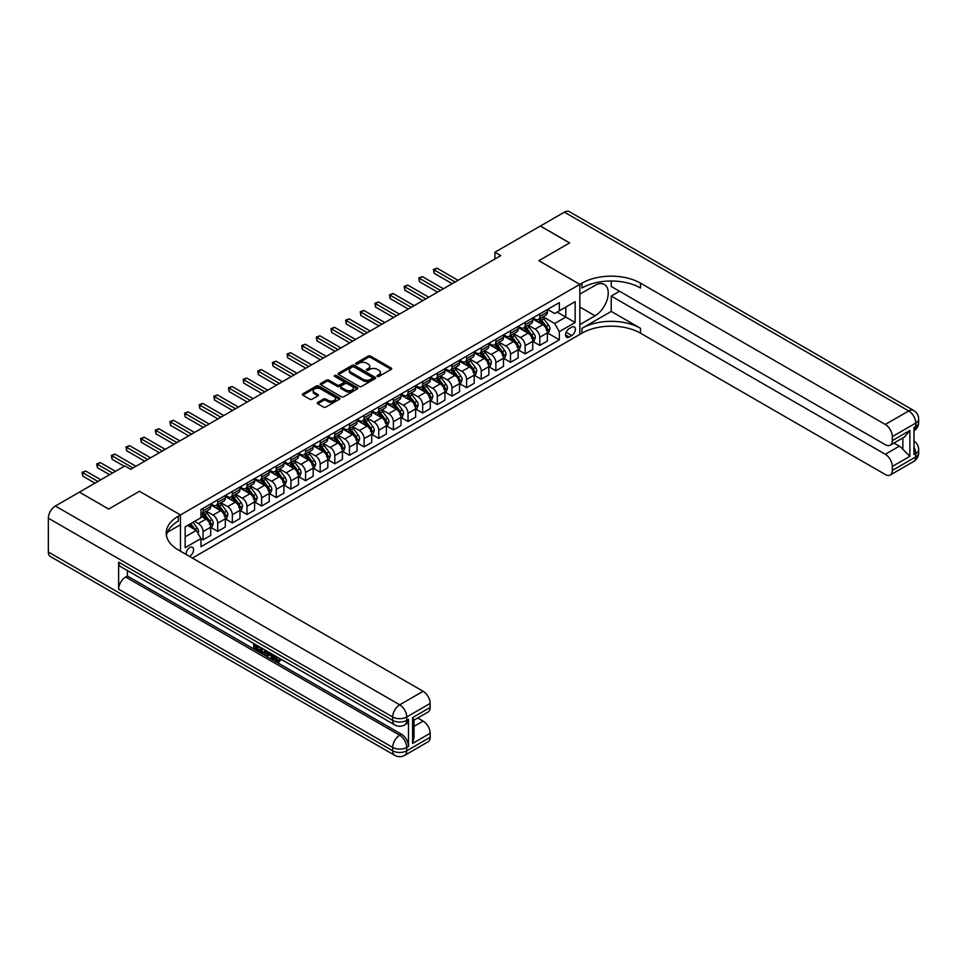 <?xml version="1.0" encoding="UTF-8"?>
<svg xmlns="http://www.w3.org/2000/svg" width="967" height="967" viewBox="0 0 967 967"><rect width="100%" height="100%" fill="white"/><g stroke="black" fill="none" stroke-linecap="round" stroke-linejoin="round"><path stroke-width="1.45" d="M377.372 376.417A1.136 0.653 0 0 0 378.979 376.417L391.2 369.358A1.632 0.943 0 0 0 391.671 368.693A1.632 0.943 0 0 0 391.2 368.028L370.506 356.086A1.632 0.943 0 0 0 368.209 356.086L355.989 363.133A1.136 0.653 0 0 0 357.597 364.063L359.18 363.157A5.198 2.998 0 0 1 366.541 363.157L368.258 364.148A5.198 2.998 0 0 1 369.781 366.275A5.198 2.998 0 0 1 368.258 368.403L366.686 369.309A1.136 0.653 0 0 0 368.294 370.24L369.865 369.321A5.198 2.998 0 0 1 377.227 369.321L378.955 370.325A5.198 2.998 0 0 1 380.478 372.44A5.198 2.998 0 0 1 378.955 374.567L377.372 375.486A1.136 0.653 0 0 0 377.372 376.417L377.372 375.486M189.459 556.388A5.294 3.058 120 0 0 189.834 556.194A5.294 3.058 120 0 0 193.291 551.516A5.294 3.058 120 0 0 192.481 547.274A5.294 3.058 120 0 0 189.834 547.54A5.294 3.058 120 0 0 186.099 554.442M317.732 402.417A1.632 0.943 0 0 0 317.261 403.082A1.632 0.943 0 0 0 317.732 403.735L323.546 407.095A1.632 0.943 0 0 0 325.843 407.095L339.405 399.262A1.632 0.943 0 0 0 339.888 398.597A1.632 0.943 0 0 0 339.405 397.933L318.711 385.99A1.632 0.943 0 0 0 316.414 385.99L302.852 393.823A1.632 0.943 0 0 0 302.369 394.476A1.632 0.943 0 0 0 302.852 395.14L309.863 399.19A1.632 0.943 0 0 0 312.16 399.19L317.962 395.841A1.632 0.943 0 0 0 318.445 395.177A1.632 0.943 0 0 0 317.962 394.512L314.493 392.505A4.351 2.514 0 0 1 313.211 390.728A4.351 2.514 0 0 1 315.895 388.408A4.351 2.514 0 0 1 320.645 388.952L334.268 396.821A4.351 2.514 0 0 1 335.537 398.597A4.351 2.514 0 0 1 332.853 400.918A4.351 2.514 0 0 1 328.115 400.374L325.843 399.057A1.632 0.943 0 0 0 323.546 399.057L317.732 402.417L317.732 403.735M48.35 552L392.687 750.791A9.936 5.742 120 0 0 394.741 755.348L50.405 556.545A9.936 5.742 -60 0 1 48.35 552L48.35 518.191A9.936 5.742 -60 0 1 55.373 506.019L79.391 492.155L108.667 509.065L139.466 491.272L108.727 509.029L79.451 492.191M79.451 492.118L124.828 465.925L130.69 469.297L500.785 255.626L494.923 252.242L540.311 226.036L569.587 242.947L538.849 260.691L579.837 284.358L180.466 514.94L139.466 491.272L180.466 514.94L178.351 516.16A41.412 23.909 0 0 0 166.227 533.059A41.412 23.909 0 0 0 178.351 549.969L423.135 691.296A9.936 5.742 60 0 1 430.158 703.468L406.732 716.982L406.732 720.367L408.497 719.351A9.936 5.742 60 0 1 406.43 723.908L404.677 724.912A9.936 5.742 -120 0 0 406.732 720.367A9.936 5.742 0 0 1 392.687 720.367L392.687 716.982L48.35 518.191M359.289 386.449A1.632 0.943 0 0 0 361.598 386.449L375.16 378.617A1.632 0.943 0 0 0 375.631 377.952A1.632 0.943 0 0 0 375.16 377.287L354.466 365.345A1.632 0.943 0 0 0 352.169 365.345L338.607 373.177A1.632 0.943 0 0 0 338.124 373.842A1.632 0.943 0 0 0 338.607 374.507L359.289 386.449M335.09 376.659A1.136 0.653 0 0 1 336.25 376.816L336.25 375.462L357.282 387.61A1.632 0.943 0 0 1 357.754 388.275A1.632 0.943 0 0 1 357.282 388.939L343.72 396.772A1.632 0.943 0 0 1 341.424 396.772L320.73 384.83L320.73 383.5A1.632 0.943 0 0 0 320.246 384.165A1.632 0.943 0 0 0 320.73 384.83M320.73 383.5L326.532 380.14A1.632 0.943 0 0 1 328.828 380.14L337.217 384.987A1.632 0.943 0 0 0 339.526 384.987L343.37 382.763A1.632 0.943 0 0 0 343.853 382.098A1.632 0.943 0 0 0 343.37 381.445L334.63 376.393A1.136 0.653 0 0 1 336.25 375.462M571.763 327.16L569.176 328.659A5.137 2.961 120 0 0 565.828 333.18A5.137 2.961 120 0 0 566.614 337.29A5.137 2.961 120 0 0 569.176 337.036L571.763 335.549A5.137 2.961 120 0 0 575.111 331.028A5.137 2.961 120 0 0 574.325 326.906A5.137 2.961 120 0 0 571.763 327.16M180.466 551.19L180.466 514.94L180.466 524.743L167.4 532.285M192.409 558.08L581.953 333.18A41.412 23.909 180 0 1 640.505 333.18L885.288 474.507A9.936 5.742 -120 0 0 890.256 475.002A9.936 5.742 -120 0 0 892.311 470.445L915.737 456.932L915.737 453.547L913.984 454.563L913.984 427.511L915.737 426.495L915.737 423.111L892.311 436.637L892.311 440.626L909.887 430.484L909.887 456.315L902.852 449.292L902.852 437.906M540.372 226.012L569.648 242.91L538.849 260.691L579.837 284.358L579.837 334.401L579.837 324.598L595.068 315.81A18.639 10.758 120 0 0 607.24 299.383A18.639 10.758 120 0 0 604.387 284.455A18.639 10.758 120 0 0 595.068 285.374L579.837 294.173L579.837 284.358L581.953 283.15A41.412 23.909 180 0 1 640.505 283.15L885.288 424.465L908.714 410.951L564.377 212.148L540.372 226.073M547.576 309.416L554.659 313.501L559.349 310.806L559.349 302.623L200.955 509.536L200.955 517.72L185.144 526.846L185.144 547.673L200.955 538.546L200.955 546.718L559.349 339.816L559.349 331.633L554.659 323.51L543.019 316.789M559.349 310.806L575.16 301.668L575.16 322.495L559.349 331.633M494.923 252.242L494.923 259.011M557.113 312.087L565.78 317.091L565.78 307.083L575.16 301.668M554.659 323.51L565.78 317.091L575.16 322.495M185.144 536.854L196.277 530.424L187.61 525.419M200.955 538.607L203.07 539.828L203.07 531.645A6.624 3.82 -120 0 0 198.38 523.534L194.633 521.37M203.07 539.828L210.673 535.428L210.673 527.245A6.624 3.82 -120 0 0 205.995 519.134L200.955 516.233M210.854 527.414L217.708 531.379L217.708 523.195A6.624 3.82 -120 0 0 213.018 515.073L206.297 511.192M217.708 531.379L225.323 526.979L225.323 518.795A6.624 3.82 -120 0 0 220.633 510.685L210.673 504.931M225.492 518.965L232.346 522.917L232.346 514.734A6.624 3.82 -120 0 0 227.656 506.623L220.935 502.743M232.346 522.917L239.961 518.53L239.961 510.346A6.624 3.82 -120 0 0 235.271 502.236L225.323 496.482M240.13 510.516L246.984 514.468L246.984 506.285A6.624 3.82 -120 0 0 242.306 498.174L235.573 494.294M246.984 514.468L254.599 510.068L254.599 501.897A6.624 3.82 -120 0 0 249.909 493.774L239.961 488.033M254.768 502.066L261.622 506.019L261.622 497.836A6.624 3.82 -120 0 0 256.944 489.725L250.211 485.833M261.622 506.019L269.237 501.619L269.237 493.436A6.624 3.82 -120 0 0 264.559 485.325L254.599 479.584M269.418 493.605L276.26 497.57L276.26 489.387A6.624 3.82 -120 0 0 271.582 481.264L264.849 477.384M276.26 497.57L283.875 493.17L283.875 484.987A6.624 3.82 -120 0 0 279.197 476.876L269.237 471.122M284.056 485.156L290.91 489.109L290.91 480.925A6.624 3.82 -120 0 0 286.22 472.815L279.499 468.935M290.91 489.109L298.513 484.721L298.513 476.538A6.624 3.82 -120 0 0 293.835 468.427L283.875 462.673M298.694 476.707L305.548 480.659L305.548 472.476A6.624 3.82 -120 0 0 300.858 464.365L294.137 460.485M305.548 480.659L313.163 476.26L313.163 468.088A6.624 3.82 -120 0 0 308.473 459.966L298.513 454.224M313.332 468.258L320.186 472.21L320.186 464.027A6.624 3.82 -120 0 0 315.496 455.916L308.775 452.024M320.186 472.21L327.801 467.81L327.801 459.627A6.624 3.82 -120 0 0 323.111 451.516L313.163 445.775M327.97 459.796L334.824 463.761L334.824 455.578A6.624 3.82 -120 0 0 330.146 447.455L323.413 443.575M334.824 463.761L342.439 459.361L342.439 451.178A6.624 3.82 -120 0 0 337.749 443.067L327.801 437.314M342.608 451.347L349.462 455.3L349.462 447.117A6.624 3.82 -120 0 0 344.784 439.006L338.051 435.126M349.462 455.3L357.077 450.912L357.077 442.729A6.624 3.82 -120 0 0 352.399 434.606L342.439 428.865M357.258 442.898L364.1 446.851L364.1 438.667A6.624 3.82 -120 0 0 359.422 430.557L352.689 426.677M364.1 446.851L371.715 442.451L371.715 434.28A6.624 3.82 -120 0 0 367.037 426.157L357.077 420.415M371.896 434.449L378.75 438.402L378.75 430.218A6.624 3.82 -120 0 0 374.06 422.108L367.339 418.215M378.75 438.402L386.353 434.002L386.353 425.818A6.624 3.82 -120 0 0 381.675 417.708L371.715 411.954M386.534 425.988L393.388 429.952L393.388 421.769A6.624 3.82 -120 0 0 388.698 413.646L381.977 409.766M393.388 429.952L401.003 425.553L401.003 417.369A6.624 3.82 -120 0 0 396.313 409.259L386.353 403.505M401.172 417.539L408.026 421.491L408.026 413.308A6.624 3.82 -120 0 0 403.336 405.197L396.615 401.317M408.026 421.491L415.641 417.103L415.641 408.92A6.624 3.82 -120 0 0 410.951 400.797L401.003 395.056M415.81 409.089L422.664 413.042L422.664 404.859A6.624 3.82 -120 0 0 417.986 396.748L411.253 392.868M422.664 413.042L430.279 408.642L430.279 400.459A6.624 3.82 -120 0 0 425.589 392.348L415.641 386.607M430.448 400.628L437.302 404.593L437.302 396.41A6.624 3.82 -120 0 0 432.624 388.299L425.891 384.407M437.302 404.593L444.917 400.193L444.917 392.01A6.624 3.82 -120 0 0 440.239 383.899L430.279 378.145M445.098 392.179L451.94 396.132L451.94 387.96A6.624 3.82 -120 0 0 447.262 379.838L440.529 375.958M451.94 396.132L459.555 391.744L459.555 383.561A6.624 3.82 -120 0 0 454.877 375.45L444.917 369.696M459.736 383.73L466.59 387.682L466.59 379.499A6.624 3.82 -120 0 0 461.9 371.388L455.179 367.508M466.59 387.682L474.193 383.295L474.193 375.111A6.624 3.82 -120 0 0 469.515 366.989L459.555 361.247M474.374 375.281L481.228 379.233L481.228 371.05A6.624 3.82 -120 0 0 476.538 362.939L469.817 359.047M481.228 379.233L488.843 374.833L488.843 366.65A6.624 3.82 -120 0 0 484.153 358.539L474.193 352.798M489.012 366.819L495.866 370.784L495.866 362.601A6.624 3.82 -120 0 0 491.176 354.478L484.455 350.598M495.866 370.784L503.481 366.384L503.481 358.201A6.624 3.82 -120 0 0 498.791 350.09L488.843 344.337M503.65 358.37L510.503 362.323L510.503 354.152A6.624 3.82 -120 0 0 505.826 346.029L499.093 342.149M510.503 362.323L518.119 357.935L518.119 349.752A6.624 3.82 -120 0 0 513.429 341.641L503.481 335.887M518.288 349.921L525.141 353.874L525.141 345.69A6.624 3.82 -120 0 0 520.464 337.58L513.731 333.7M525.141 353.874L532.757 349.486L532.757 341.303A6.624 3.82 -120 0 0 528.079 333.18L518.119 327.438M532.938 341.472L539.779 345.424L539.779 337.241A6.624 3.82 -120 0 0 535.102 329.131L528.369 325.238M539.779 345.424L547.395 341.025L547.395 332.841A6.624 3.82 -120 0 0 542.717 324.731L532.757 318.989M532.938 317.865L535.102 319.122A6.624 3.82 -120 0 0 538.414 319.448A6.624 3.82 -120 0 0 539.779 316.414L539.779 313.912M518.288 326.326L520.464 327.571A6.624 3.82 -120 0 0 523.776 327.898A6.624 3.82 -120 0 0 525.141 324.864L525.141 322.362M503.65 334.775L505.826 336.02A6.624 3.82 -120 0 0 509.138 336.347A6.624 3.82 -120 0 0 510.503 333.325L510.503 330.823M489.012 343.225L491.176 344.482A6.624 3.82 -120 0 0 494.488 344.808A6.624 3.82 -120 0 0 495.866 341.774L495.866 339.272M474.374 351.674L476.538 352.931A6.624 3.82 -120 0 0 479.85 353.257A6.624 3.82 -120 0 0 481.228 350.223L481.228 347.721M459.736 360.135L461.9 361.38A6.624 3.82 -120 0 0 465.212 361.706A6.624 3.82 -120 0 0 466.59 358.672L466.59 356.17M445.098 368.584L447.262 369.829A6.624 3.82 -120 0 0 450.574 370.156A6.624 3.82 -120 0 0 451.94 367.134L451.94 364.632M430.448 377.033L432.624 378.29A6.624 3.82 -120 0 0 435.936 378.617A6.624 3.82 -120 0 0 437.302 375.583L437.302 373.081M415.81 385.482L417.986 386.74A6.624 3.82 -120 0 0 421.298 387.066A6.624 3.82 -120 0 0 422.664 384.032L422.664 381.53M401.172 393.944L403.336 395.189A6.624 3.82 -120 0 0 406.648 395.515A6.624 3.82 -120 0 0 408.026 392.481L408.026 389.979M386.534 402.393L388.698 403.638A6.624 3.82 -120 0 0 392.01 403.976A6.624 3.82 -120 0 0 393.388 400.942L393.388 398.44M371.896 410.842L374.06 412.099A6.624 3.82 -120 0 0 377.372 412.425A6.624 3.82 -120 0 0 378.75 409.392L378.75 406.889M357.258 419.291L359.422 420.548A6.624 3.82 -120 0 0 362.734 420.875A6.624 3.82 -120 0 0 364.1 417.841L364.1 415.339M342.608 427.752L344.784 428.997A6.624 3.82 -120 0 0 348.096 429.324A6.624 3.82 -120 0 0 349.462 426.29L349.462 423.788M327.97 436.202L330.146 437.447A6.624 3.82 -120 0 0 333.458 437.785A6.624 3.82 -120 0 0 334.824 434.751L334.824 432.249M313.332 444.651L315.496 445.908A6.624 3.82 -120 0 0 318.808 446.234A6.624 3.82 -120 0 0 320.186 443.2L320.186 440.698M298.694 453.1L300.858 454.357A6.624 3.82 -120 0 0 304.17 454.683A6.624 3.82 -120 0 0 305.548 451.649L305.548 449.147M284.056 461.561L286.22 462.806A6.624 3.82 -120 0 0 289.532 463.133A6.624 3.82 -120 0 0 290.91 460.099L290.91 457.596M269.418 470.01L271.582 471.255A6.624 3.82 -120 0 0 274.894 471.594A6.624 3.82 -120 0 0 276.26 468.56L276.26 466.058M254.768 478.46L256.944 479.717A6.624 3.82 -120 0 0 260.256 480.043A6.624 3.82 -120 0 0 261.622 477.009L261.622 474.507M240.13 486.909L242.306 488.166A6.624 3.82 -120 0 0 245.618 488.492A6.624 3.82 -120 0 0 246.984 485.458L246.984 482.956M225.492 495.37L227.656 496.615A6.624 3.82 -120 0 0 230.968 496.941A6.624 3.82 -120 0 0 232.346 493.907L232.346 491.405M210.854 503.819L213.018 505.076A6.624 3.82 -120 0 0 216.33 505.403A6.624 3.82 -120 0 0 217.708 502.369L217.708 499.866M547.576 333.011L559.349 339.816M538.414 319.448L546.029 315.049A6.624 3.82 -120 0 0 547.395 312.015L547.395 309.513M523.776 327.898L531.391 323.51A6.624 3.82 -120 0 0 532.757 320.476L532.757 317.974M509.138 336.347L516.741 331.959A6.624 3.82 -120 0 0 518.119 328.925L518.119 326.423M494.488 344.808L502.103 340.408A6.624 3.82 -120 0 0 503.481 337.374L503.481 334.872M479.85 353.257L487.465 348.857A6.624 3.82 -120 0 0 488.843 345.823L488.843 343.321M465.212 361.706L472.827 357.319A6.624 3.82 -120 0 0 474.193 354.285L474.193 351.783M450.574 370.156L458.189 365.768A6.624 3.82 -120 0 0 459.555 362.734L459.555 360.232M435.936 378.617L443.551 374.217A6.624 3.82 -120 0 0 444.917 371.183L444.917 368.681M421.298 387.066L428.901 382.666A6.624 3.82 -120 0 0 430.279 379.632L430.279 377.13M406.648 395.515L414.263 391.127A6.624 3.82 -120 0 0 415.641 388.093L415.641 385.591M392.01 403.976L399.625 399.576A6.624 3.82 -120 0 0 401.003 396.543L401.003 394.04M377.372 412.425L384.987 408.026A6.624 3.82 -120 0 0 386.353 404.992L386.353 402.49M362.734 420.875L370.349 416.475A6.624 3.82 -120 0 0 371.715 413.453L371.715 410.951M348.096 429.324L355.711 424.936A6.624 3.82 -120 0 0 357.077 421.902L357.077 419.4M333.458 437.785L341.061 433.385A6.624 3.82 -120 0 0 342.439 430.351L342.439 427.849M318.808 446.234L326.423 441.834A6.624 3.82 -120 0 0 327.801 438.8L327.801 436.298M304.17 454.683L311.785 450.284A6.624 3.82 -120 0 0 313.163 447.262L313.163 444.76M289.532 463.133L297.147 458.745A6.624 3.82 -120 0 0 298.513 455.711L298.513 453.209M274.894 471.594L282.509 467.194A6.624 3.82 -120 0 0 283.875 464.16L283.875 461.658M260.256 480.043L267.871 475.643A6.624 3.82 -120 0 0 269.237 472.609L269.237 470.107M245.618 488.492L253.221 484.104A6.624 3.82 -120 0 0 254.599 481.07L254.599 478.568M230.968 496.941L238.583 492.554A6.624 3.82 -120 0 0 239.961 489.52L239.961 487.017M216.33 505.403L223.945 501.003A6.624 3.82 -120 0 0 225.323 497.969L225.323 495.467M200.955 514.118A6.624 3.82 -120 0 0 201.692 513.852L209.307 509.452A6.624 3.82 -120 0 0 210.673 506.418L210.673 503.916M201.692 513.852A6.624 3.82 -120 0 0 203.07 510.818L203.07 508.316M196.277 530.424L200.955 538.546M377.831 376.574L378.955 375.921A5.198 2.998 0 0 0 380.478 373.794L380.478 372.44M369.781 366.275L369.781 367.629A5.198 2.998 0 0 1 368.258 369.745L367.134 370.397M391.176 369.37L370.506 357.439A1.632 0.943 0 0 0 368.209 357.439L356.448 364.233M375.16 377.287L375.16 378.617L354.466 366.698A1.632 0.943 0 0 0 352.169 366.698L338.619 374.519L338.607 373.177M372.283 378.423A1.136 0.653 0 0 0 372.283 377.493L354.127 367.001A1.136 0.653 0 0 0 352.508 367.001L350.84 367.968A5.198 2.998 0 0 0 349.317 370.095A5.198 2.998 0 0 0 350.84 372.21L363.266 379.378A5.198 2.998 0 0 0 370.615 379.378L372.283 378.423L372.283 379.777A1.136 0.653 0 0 0 372.621 379.306L372.621 377.952M349.317 370.095L349.317 371.437A5.198 2.998 0 0 0 350.84 373.564L350.84 372.21M372.283 379.777L370.615 380.732A5.198 2.998 0 0 1 363.266 380.732L350.84 373.564M320.742 384.842L326.532 381.494L326.532 380.14M343.853 382.098L343.853 383.452A1.632 0.943 0 0 1 343.37 384.117L339.526 386.341A1.632 0.943 0 0 1 337.217 386.341L328.828 381.494A1.632 0.943 0 0 0 326.532 381.494M336.25 376.816L357.258 388.952M345.932 390.015A4.351 2.514 0 0 0 350.67 390.559A4.351 2.514 0 0 0 353.354 388.238A4.351 2.514 0 0 0 352.085 386.462L347.286 383.694A1.632 0.943 0 0 0 344.977 383.694L341.133 385.918A1.632 0.943 0 0 0 340.65 386.582A1.632 0.943 0 0 0 341.133 387.247L345.932 390.015L345.932 391.369A4.351 2.514 0 0 0 350.67 391.913A4.351 2.514 0 0 0 353.354 389.592L353.354 388.238M340.65 386.582L340.65 387.936A1.632 0.943 0 0 0 341.133 388.601L341.133 387.247M345.932 391.369L341.133 388.601M335.537 398.597L335.537 399.951A4.351 2.514 0 0 1 332.853 402.272A4.351 2.514 0 0 1 328.115 401.728L325.843 400.411A1.632 0.943 0 0 0 323.546 400.411L317.756 403.759M313.211 390.728L313.211 392.082A4.351 2.514 0 0 0 314.493 393.859L314.493 392.505M317.962 394.512L317.962 395.841L314.493 393.859M339.381 399.274L318.711 387.344A1.632 0.943 0 0 0 316.414 387.344L302.876 395.152L302.852 393.823M547.395 333.119L548.809 332.31L549.969 328.925A4.388 2.538 -120 0 0 548.567 325.19L543.792 318.796A12.668 7.313 -120 0 0 542.402 317.14M537.64 321.806A12.668 7.313 -120 0 0 535.053 319.086M546.198 329.928L547.6 329.106A4.388 2.538 -120 0 0 546.343 326.471L541.556 320.089A12.668 7.313 -120 0 0 540.178 318.433M539.006 319.11A10.516 6.068 60 0 1 540.722 321.068L544.772 326.471M458.032 280.309L437.011 268.173L434.086 269.866L434.086 273.238L452.181 283.682M538.776 319.243A12.668 7.313 60 0 1 540.154 320.899L543.333 325.142M434.086 273.238L433.446 269.491L455.106 282.001M433.446 269.491L437.011 268.173M532.757 341.569L534.159 340.759L535.331 337.374A4.388 2.538 -120 0 0 533.929 333.639L529.142 327.245A12.668 7.313 -120 0 0 527.764 325.589M523.002 330.255A12.668 7.313 -120 0 0 520.415 327.547M531.56 338.377L532.962 337.568A4.388 2.538 -120 0 0 531.705 334.92L526.918 328.538A12.668 7.313 -120 0 0 525.54 326.882M524.356 327.559A10.516 6.068 60 0 1 526.084 329.517L530.134 334.933M443.394 288.758L422.374 276.622L419.448 278.315L419.448 281.687L437.543 292.143M524.138 327.692A12.668 7.313 60 0 1 525.516 329.348L528.695 333.591M419.448 281.687L418.796 277.94L440.468 290.451M418.796 277.94L422.374 276.622M518.119 350.018L519.521 349.208L520.693 345.823A4.388 2.538 -120 0 0 519.291 342.088L514.504 335.706A12.668 7.313 -120 0 0 513.126 334.05M508.364 338.716A12.668 7.313 -120 0 0 505.777 335.996M516.922 346.827L518.324 346.017A4.388 2.538 -120 0 0 517.067 343.382L512.28 336.987A12.668 7.313 -120 0 0 510.902 335.331M509.718 336.008A10.516 6.068 60 0 1 511.446 337.979L515.496 343.382M428.756 297.207L407.736 285.072L404.798 286.764L404.798 290.148L422.893 300.592M509.5 336.141A12.668 7.313 60 0 1 510.878 337.797L514.057 342.052M404.798 290.148L404.158 286.389L425.831 298.9M404.158 286.389L407.736 285.072M503.481 358.479L504.883 357.657L506.055 354.285A4.388 2.538 -120 0 0 504.653 350.538L499.866 344.155A12.668 7.313 -120 0 0 498.488 342.499M493.726 347.165A12.668 7.313 -120 0 0 491.127 344.445M502.284 355.276L503.686 354.466A4.388 2.538 -120 0 0 502.429 351.831L497.642 345.437A12.668 7.313 -120 0 0 496.264 343.781M495.08 344.47A10.516 6.068 60 0 1 496.808 346.428L500.858 351.831M414.118 305.669L393.098 293.521L390.16 295.213L390.16 298.598L408.255 309.041M494.85 344.59A12.668 7.313 60 0 1 496.24 346.246L499.419 350.501M390.16 298.598L389.52 294.85L411.193 307.349M389.52 294.85L393.098 293.521M488.843 366.928L490.245 366.118L491.417 362.734A4.388 2.538 -120 0 0 490.015 358.999L485.229 352.604A12.668 7.313 -120 0 0 483.851 350.948M479.088 355.614A12.668 7.313 -120 0 0 476.489 352.907M487.634 363.737L489.048 362.915A4.388 2.538 -120 0 0 487.791 360.28L483.004 353.898A12.668 7.313 -120 0 0 481.614 352.242M480.442 352.919A10.516 6.068 60 0 1 482.17 354.877L486.22 360.292M399.48 314.118L378.448 301.982L375.522 303.674L375.522 307.047L393.617 317.502M480.212 353.052A12.668 7.313 60 0 1 481.602 354.708L484.781 358.95M375.522 307.047L374.882 303.3L396.543 315.81M374.882 303.3L378.448 301.982M611.229 311.41L581.953 328.321A41.412 23.909 180 0 1 640.505 328.321L611.229 311.41L611.229 296.059L619.545 291.26M611.229 281.01L611.229 286.462L885.288 444.687A9.936 5.742 -120 0 0 890.256 445.183A9.936 5.742 -120 0 0 892.311 440.626M909.887 456.315L892.311 466.457L892.311 470.445M892.311 466.457A9.936 5.742 -120 0 0 885.288 454.285L899.346 446.174A9.936 5.742 60 0 1 902.852 449.292M611.229 296.059L885.288 454.285M564.377 212.148A9.936 5.742 -60 0 1 569.345 211.652L913.682 410.455A9.936 5.742 120 0 0 908.714 410.951A9.936 5.742 60 0 1 915.737 423.111A9.936 5.742 180 0 0 918.65 419.062A9.936 9.936 0 0 0 913.682 410.455M892.311 436.637A9.936 5.742 -120 0 0 885.288 424.465M893.943 443.055L899.346 446.174M581.953 283.15L581.953 288.009A41.412 23.909 180 0 1 640.505 288.009L640.505 283.15M890.256 445.183L904.628 436.879L909.887 430.484M275.293 655.904L278.278 660.739M274.447 655.469L276.526 660.993L277.892 661.162L279.439 659.554L280.43 660.401L278.665 662.25L276.622 661.984L273.443 654.889M268.717 654.816L267.327 656.52L266.276 655.904L268.052 651.77M272.513 654.345L273.915 659.228L272.972 659.772L271.92 659.168L271.123 656.206L268.125 654.478L267.327 656.52M255.651 646.029L255.651 647.757L259.797 650.15L259.797 651.081L258.854 651.625L253.729 648.664L253.729 643.502M259.349 646.742L258.407 647.624L254.72 645.485L254.72 648.301L255.651 647.757M118.627 562.141L392.687 720.367A9.936 5.742 120 0 0 394.741 724.912L120.682 566.686A9.936 5.742 -60 0 1 118.627 562.141L118.627 589.193A9.936 5.742 -60 0 1 125.65 577.021L127.402 576.006L401.462 734.231A9.936 5.742 60 0 1 408.497 746.403L408.497 719.351M127.402 576.006L127.402 570.578M265.901 650.537L265.973 651.637L266.892 651.105L265.006 654.321L260.208 652.411L260.208 647.249M412.595 717.599L414.045 719.799L414.045 737.168L412.595 743.43L412.595 717.599L430.158 707.457L430.158 703.468M430.158 707.457A9.936 5.742 60 0 1 428.103 712.002L414.045 720.113M417.732 717.985L423.135 721.116A9.936 5.742 60 0 1 430.158 733.288L412.595 743.43M408.497 746.403L406.732 747.418L406.732 750.791L430.158 737.277L430.158 733.288M430.158 737.277A9.936 5.742 60 0 1 428.103 741.822L404.677 755.348A9.936 5.742 -120 0 0 406.732 750.791A9.936 5.742 0 0 1 392.687 750.791L392.687 747.418L118.627 589.193M178.351 516.16L178.351 521.032A41.412 23.909 0 0 0 166.445 535.5M254.72 648.301L258.854 650.694L259.797 650.15M258.854 650.694L258.854 651.625M254.72 644.07L258.818 646.439M258.407 646.681L258.407 647.624M265.973 651.637L265.006 654.321M261.199 647.817L261.199 652.036L262.649 652.882L264.305 653.257L264.91 649.957M262.142 648.361L262.142 651.504L265.248 652.725M261.199 652.036L262.142 651.504M262.649 652.882L263.592 652.338M271.195 653.595L272.972 659.772M268.983 652.314L268.427 653.716L270.82 655.106L270.276 653.051M269.563 652.652L270.482 653.825M268.427 653.716L269.358 653.172M276.526 660.993L277.469 660.449M274.35 656.448L275.257 655.928M278.496 660.098L279.487 660.944L280.43 660.401M279.487 660.944L278.665 662.25M474.193 375.377L475.607 374.567L476.779 371.183A4.388 2.538 -120 0 0 475.377 367.448L470.591 361.066A12.668 7.313 -120 0 0 469.2 359.41M464.45 364.063A12.668 7.313 -120 0 0 461.851 361.356M472.996 372.186L474.398 371.376A4.388 2.538 -120 0 0 473.153 368.729L468.366 362.347A12.668 7.313 -120 0 0 466.976 360.691M465.804 361.368A10.516 6.068 60 0 1 467.532 363.338L471.582 368.741M384.83 322.567L363.81 310.431L360.884 312.123L360.884 315.508L378.979 325.952M465.574 361.501A12.668 7.313 60 0 1 466.952 363.157L470.143 367.4M360.884 315.508L360.244 311.749L381.905 324.259M360.244 311.749L363.81 310.431M459.555 383.826L460.969 383.017L462.129 379.632A4.388 2.538 -120 0 0 460.727 375.897L455.953 369.515A12.668 7.313 -120 0 0 454.563 367.859M449.8 372.525A12.668 7.313 -120 0 0 447.213 369.805M458.358 380.635L459.76 379.826A4.388 2.538 -120 0 0 458.503 377.19L453.716 370.796A12.668 7.313 -120 0 0 452.338 369.14M451.166 369.817A10.516 6.068 60 0 1 452.882 371.787L456.932 377.19M370.192 331.016L349.172 318.88L346.246 320.573L346.246 323.957L364.341 334.401M450.936 369.95A12.668 7.313 60 0 1 452.314 371.606L455.493 375.861M346.246 323.957L345.606 320.198L367.267 332.708M345.606 320.198L349.172 318.88M444.917 392.288L446.319 391.466L447.491 388.093A4.388 2.538 -120 0 0 446.089 384.358L441.303 377.964A12.668 7.313 -120 0 0 439.925 376.308M435.162 380.974A12.668 7.313 -120 0 0 432.575 378.254M443.72 389.085L445.122 388.275A4.388 2.538 -120 0 0 443.865 385.64L439.078 379.245A12.668 7.313 -120 0 0 437.7 377.589M436.516 378.278A10.516 6.068 60 0 1 438.244 380.236L442.294 385.64M355.554 339.477L334.534 327.329L331.608 329.022L331.608 332.406L349.703 342.85M436.298 378.399A12.668 7.313 60 0 1 437.676 380.055L440.855 384.31M331.608 332.406L330.956 328.659L352.629 341.158M330.956 328.659L334.534 327.329M430.279 400.737L431.681 399.927L432.853 396.543A4.388 2.538 -120 0 0 431.451 392.807L426.665 386.413A12.668 7.313 -120 0 0 425.287 384.757M420.524 389.423A12.668 7.313 -120 0 0 417.937 386.715M429.082 397.546L430.484 396.724A4.388 2.538 -120 0 0 429.227 394.089L424.44 387.707A12.668 7.313 -120 0 0 423.062 386.051M421.878 386.727A10.516 6.068 60 0 1 423.606 388.686L427.656 394.101M340.916 347.927L319.896 335.791L316.958 337.483L316.958 340.855L335.053 351.311M421.66 386.86A12.668 7.313 60 0 1 423.038 388.516L426.217 392.759M316.958 340.855L316.318 337.108L337.991 349.619M316.318 337.108L319.896 335.791M415.641 409.186L417.043 408.376L418.215 404.992A4.388 2.538 -120 0 0 416.813 401.257L412.027 394.874A12.668 7.313 -120 0 0 410.649 393.218M405.886 397.872A12.668 7.313 -120 0 0 403.287 395.165M414.444 405.995L415.846 405.185A4.388 2.538 -120 0 0 414.589 402.538L409.803 396.156A12.668 7.313 -120 0 0 408.425 394.5M407.24 395.177A10.516 6.068 60 0 1 408.968 397.147L413.018 402.55M326.278 356.376L305.258 344.24L302.32 345.932L302.32 349.317L320.415 359.76M407.01 395.31A12.668 7.313 60 0 1 408.4 396.966L411.579 401.208M302.32 349.317L301.68 345.557L323.353 358.068M301.68 345.557L305.258 344.24M401.003 417.635L402.405 416.825L403.577 413.453A4.388 2.538 -120 0 0 402.175 409.706L397.389 403.324A12.668 7.313 -120 0 0 396.011 401.668M391.248 406.333A12.668 7.313 -120 0 0 388.649 403.614M399.794 414.444L401.208 413.634A4.388 2.538 -120 0 0 399.951 410.999L395.165 404.605A12.668 7.313 -120 0 0 393.774 402.949M392.602 403.626A10.516 6.068 60 0 1 394.331 405.596L398.38 410.999M311.64 364.825L290.608 352.689L287.683 354.381L287.683 357.766L305.777 368.209M392.372 403.759A12.668 7.313 60 0 1 393.762 405.415L396.941 409.67M287.683 357.766L287.042 354.007L308.703 366.517M287.042 354.007L290.608 352.689M386.353 426.096L387.767 425.287L388.939 421.902A4.388 2.538 -120 0 0 387.537 418.167L382.751 411.773A12.668 7.313 -120 0 0 381.361 410.117M376.61 414.783A12.668 7.313 -120 0 0 374.011 412.063M385.156 422.893L386.57 422.083A4.388 2.538 -120 0 0 385.313 419.448L380.527 413.054A12.668 7.313 -120 0 0 379.137 411.398M377.964 412.087A10.516 6.068 60 0 1 379.693 414.045L383.742 419.448M296.99 373.286L275.97 361.15L273.045 362.83L273.045 366.215L291.14 376.659M377.734 412.22A12.668 7.313 60 0 1 379.112 413.864L382.303 418.119M273.045 366.215L272.404 362.468L294.065 374.966M272.404 362.468L275.97 361.15M371.715 434.546L373.129 433.736L374.289 430.351A4.388 2.538 -120 0 0 372.887 426.616L368.113 420.222A12.668 7.313 -120 0 0 366.723 418.566M361.96 423.232A12.668 7.313 -120 0 0 359.373 420.524M370.518 431.355L371.92 430.545A4.388 2.538 -120 0 0 370.663 427.897L365.877 421.515A12.668 7.313 -120 0 0 364.499 419.859M363.326 420.536A10.516 6.068 60 0 1 365.043 422.494L369.092 427.91M282.352 381.735L261.332 369.599L258.407 371.292L258.407 374.664L276.502 385.12M363.096 420.669A12.668 7.313 60 0 1 364.474 422.325L367.653 426.568M258.407 374.664L257.766 370.917L279.427 383.428M257.766 370.917L261.332 369.599M357.077 442.995L358.479 442.185L359.651 438.8A4.388 2.538 -120 0 0 358.249 435.065L353.463 428.683A12.668 7.313 -120 0 0 352.085 427.027M347.322 431.681A12.668 7.313 -120 0 0 344.736 428.973M355.88 439.804L357.282 438.994A4.388 2.538 -120 0 0 356.025 436.347L351.239 429.964A12.668 7.313 -120 0 0 349.861 428.308M348.676 428.985A10.516 6.068 60 0 1 350.405 430.956L354.454 436.359M267.714 390.185L246.694 378.049L243.769 379.741L243.769 383.125L261.864 393.569M348.458 429.118A12.668 7.313 60 0 1 349.836 430.774L353.015 435.017M243.769 383.125L243.116 379.366L264.789 391.877M243.116 379.366L246.694 378.049M342.439 451.444L343.841 450.634L345.014 447.262A4.388 2.538 -120 0 0 343.611 443.515L338.825 437.132A12.668 7.313 -120 0 0 337.447 435.476M332.684 440.142A12.668 7.313 -120 0 0 330.098 437.422M341.242 448.253L342.644 447.443A4.388 2.538 -120 0 0 341.387 444.808L336.601 438.414A12.668 7.313 -120 0 0 335.223 436.758M334.038 437.435A10.516 6.068 60 0 1 335.767 439.405L339.816 444.808M253.076 398.634L232.056 386.498L229.119 388.19L229.119 391.575L247.214 402.018M333.82 437.567A12.668 7.313 60 0 1 335.198 439.223L338.377 443.478M229.119 391.575L228.478 387.815L250.151 400.326M228.478 387.815L232.056 386.498M327.801 459.905L329.203 459.095L330.376 455.711A4.388 2.538 -120 0 0 328.973 451.976L324.187 445.582A12.668 7.313 -120 0 0 322.809 443.926M318.046 448.591A12.668 7.313 -120 0 0 315.447 445.872M326.604 456.702L328.006 455.892A4.388 2.538 -120 0 0 326.749 453.257L321.963 446.863A12.668 7.313 -120 0 0 320.585 445.207M319.4 445.896A10.516 6.068 60 0 1 321.129 447.854L325.178 453.257M238.438 407.095L217.418 394.959L214.481 396.639L214.481 400.024L232.576 410.467M319.17 446.029A12.668 7.313 60 0 1 320.56 447.685L323.74 451.927M214.481 400.024L213.84 396.277L235.513 408.787M213.84 396.277L217.418 394.959M313.163 468.354L314.565 467.545L315.738 464.16A4.388 2.538 -120 0 0 314.335 460.425L309.549 454.031A12.668 7.313 -120 0 0 308.171 452.375M303.408 457.04A12.668 7.313 -120 0 0 300.81 454.333M311.954 465.163L313.368 464.353A4.388 2.538 -120 0 0 312.111 461.706L307.325 455.324A12.668 7.313 -120 0 0 305.935 453.668M304.762 454.345A10.516 6.068 60 0 1 306.491 456.303L310.54 461.718M223.8 415.544L202.768 403.408L199.843 405.1L199.843 408.473L217.938 418.929M304.532 454.478A12.668 7.313 60 0 1 305.923 456.134L309.102 460.377M199.843 408.473L199.202 404.726L220.863 417.236M199.202 404.726L202.768 403.408M298.513 476.804L299.927 475.994L301.1 472.609A4.388 2.538 -120 0 0 299.697 468.874L294.911 462.492A12.668 7.313 -120 0 0 293.521 460.836M288.77 465.49A12.668 7.313 -120 0 0 286.172 462.782M297.316 473.612L298.73 472.803A4.388 2.538 -120 0 0 297.473 470.155L292.687 463.773A12.668 7.313 -120 0 0 291.297 462.117M290.124 462.794A10.516 6.068 60 0 1 291.853 464.764L295.902 470.167M209.15 423.993L188.13 411.857L185.205 413.55L185.205 416.934L203.3 427.378M289.895 462.927A12.668 7.313 60 0 1 291.272 464.583L294.464 468.826M185.205 416.934L184.564 413.175L206.225 425.685M184.564 413.175L188.13 411.857M283.875 485.253L285.289 484.443L286.45 481.07A4.388 2.538 -120 0 0 285.047 477.323L280.273 470.941A12.668 7.313 -120 0 0 278.883 469.285M274.12 473.951A12.668 7.313 -120 0 0 271.534 471.231M282.678 482.062L284.08 481.252A4.388 2.538 -120 0 0 282.823 478.617L278.037 472.222A12.668 7.313 -120 0 0 276.659 470.566M275.486 471.255A10.516 6.068 60 0 1 277.203 473.214L281.252 478.617M194.512 432.442L173.492 420.307L170.567 421.999L170.567 425.383L188.662 435.827M275.257 471.376A12.668 7.313 60 0 1 276.635 473.032L279.814 477.287M170.567 425.383L169.926 421.624L191.587 434.135M169.926 421.624L173.492 420.307M269.237 493.714L270.639 492.904L271.812 489.52A4.388 2.538 -120 0 0 270.409 485.785L265.623 479.39A12.668 7.313 -120 0 0 264.245 477.734M259.482 482.4A12.668 7.313 -120 0 0 256.896 479.68M268.04 490.511L269.442 489.701A4.388 2.538 -120 0 0 268.185 487.066L263.399 480.672A12.668 7.313 -120 0 0 262.021 479.016M260.836 479.705A10.516 6.068 60 0 1 262.565 481.663L266.614 487.066M179.874 440.904L158.854 428.768L155.929 430.448L155.929 433.832L174.024 444.276M260.619 479.837A12.668 7.313 60 0 1 261.997 481.493L265.176 485.736M155.929 433.832L155.276 430.085L176.949 442.596M155.276 430.085L158.854 428.768M254.599 502.163L256.001 501.353L257.174 497.969A4.388 2.538 -120 0 0 255.772 494.234L250.985 487.839A12.668 7.313 -120 0 0 249.607 486.183M244.844 490.849A12.668 7.313 -120 0 0 242.258 488.142M253.402 498.972L254.805 498.162A4.388 2.538 -120 0 0 253.547 495.515L248.761 489.133A12.668 7.313 -120 0 0 247.383 487.477M246.198 488.154A10.516 6.068 60 0 1 247.927 490.112L251.976 495.527M165.236 449.353L144.216 437.217L141.279 438.909L141.279 442.282L159.374 452.737M245.981 488.287A12.668 7.313 60 0 1 247.359 489.943L250.538 494.185M141.279 442.282L140.638 438.535L162.311 451.045M140.638 438.535L144.216 437.217M239.961 510.612L241.363 509.802L242.536 506.418A4.388 2.538 -120 0 0 241.134 502.683L236.347 496.301A12.668 7.313 -120 0 0 234.969 494.645M230.206 499.31A12.668 7.313 -120 0 0 227.608 496.591M238.764 507.421L240.167 506.611A4.388 2.538 -120 0 0 238.909 503.964L234.123 497.582A12.668 7.313 -120 0 0 232.745 495.926M231.56 496.603A10.516 6.068 60 0 1 233.289 498.573L237.338 503.976M150.598 457.802L129.578 445.666L126.641 447.358L126.641 450.743L144.736 461.186M231.331 496.736A12.668 7.313 60 0 1 232.721 498.392L235.9 502.635M126.641 450.743L126 446.984L147.673 459.494M126 446.984L129.578 445.666M225.323 519.074L226.725 518.252L227.898 514.879A4.388 2.538 -120 0 0 226.496 511.132L221.709 504.75A12.668 7.313 -120 0 0 220.331 503.094M215.568 507.76A12.668 7.313 -120 0 0 212.97 505.04M224.114 515.87L225.529 515.06A4.388 2.538 -120 0 0 224.271 512.425L219.485 506.031A12.668 7.313 -120 0 0 218.095 504.375M216.922 505.064A10.516 6.068 60 0 1 218.651 507.022L222.7 512.425M135.96 466.263L114.928 454.115L112.003 455.808L112.003 459.192L124.247 466.263M216.693 505.185A12.668 7.313 60 0 1 218.083 506.841L221.262 511.096M112.003 459.192L111.362 455.433L133.023 467.943M111.362 455.433L114.928 454.115M210.673 527.523L212.087 526.713L213.26 523.328A4.388 2.538 -120 0 0 211.858 519.593L207.071 513.199A12.668 7.313 -120 0 0 205.681 511.543M209.476 524.332L210.891 523.51A4.388 2.538 -120 0 0 209.634 520.875L204.847 514.48A12.668 7.313 -120 0 0 203.457 512.836M202.284 513.513A10.516 6.068 60 0 1 204.013 515.471L208.062 520.875M115.46 471.328L100.29 462.577L97.365 464.269L97.365 467.641L109.597 474.712M202.055 513.646A12.668 7.313 60 0 1 203.433 515.302L206.624 519.545M97.365 467.641L96.724 463.894L112.535 473.02M96.724 463.894L100.29 462.577M198.03 533.47L198.61 531.777A4.388 2.538 -120 0 0 197.208 528.042L192.941 522.337M100.822 479.777L85.652 471.026L82.727 472.718L82.727 476.09L94.959 483.162M195.382 529.916A4.388 2.538 -120 0 0 194.983 529.324L190.717 523.63M189.617 524.259L192.687 528.357M189.314 524.44L191.913 527.909M82.727 476.09L82.086 472.343L97.897 481.469M82.086 472.343L85.652 471.026M198.38 523.534L205.995 519.134M213.018 515.073L220.633 510.685M227.656 506.623L235.271 502.236M242.306 498.174L249.909 493.774M256.944 489.725L264.559 485.325M271.582 481.264L279.197 476.876M286.22 472.815L293.835 468.427M300.858 464.365L308.473 459.966M315.496 455.916L323.111 451.516M330.146 447.455L337.749 443.067M344.784 439.006L352.399 434.606M359.422 430.557L367.037 426.157M374.06 422.108L381.675 417.708M388.698 413.646L396.313 409.259M403.336 405.197L410.951 400.797M417.986 396.748L425.589 392.348M432.624 388.299L440.239 383.899M447.262 379.838L454.877 375.45M461.9 371.388L469.515 366.989M476.538 362.939L484.153 358.539M491.176 354.478L498.791 350.09M505.826 346.029L513.429 341.641M520.464 337.58L528.079 333.18M535.102 329.131L542.717 324.731M539.779 316.414L547.395 312.015M539.779 337.241L547.395 332.841M525.141 345.69L532.757 341.303M525.141 324.864L532.757 320.476M510.503 354.152L518.119 349.752M510.503 333.325L518.119 328.925M495.866 362.601L503.481 358.201M495.866 341.774L503.481 337.374M481.228 371.05L488.843 366.65M481.228 350.223L488.843 345.823M466.59 379.499L474.193 375.111M466.59 358.672L474.193 354.285M451.94 387.96L459.555 383.561M451.94 367.134L459.555 362.734M437.302 396.41L444.917 392.01M437.302 375.583L444.917 371.183M422.664 404.859L430.279 400.459M422.664 384.032L430.279 379.632M408.026 413.308L415.641 408.92M408.026 392.481L415.641 388.093M393.388 421.769L401.003 417.369M393.388 400.942L401.003 396.543M378.75 430.218L386.353 425.818M378.75 409.392L386.353 404.992M364.1 438.667L371.715 434.28M364.1 417.841L371.715 413.453M349.462 447.117L357.077 442.729M349.462 426.29L357.077 421.902M334.824 455.578L342.439 451.178M334.824 434.751L342.439 430.351M320.186 464.027L327.801 459.627M320.186 443.2L327.801 438.8M305.548 472.476L313.163 468.088M305.548 451.649L313.163 447.262M290.91 480.925L298.513 476.538M290.91 460.099L298.513 455.711M276.26 489.387L283.875 484.987M276.26 468.56L283.875 464.16M261.622 497.836L269.237 493.436M261.622 477.009L269.237 472.609M246.984 506.285L254.599 501.897M246.984 485.458L254.599 481.07M232.346 514.734L239.961 510.346M232.346 493.907L239.961 489.52M217.708 523.195L225.323 518.795M217.708 502.369L225.323 497.969M203.07 531.645L210.673 527.245M203.07 510.818L210.673 506.418M566.142 332.31L571.763 335.549M565.55 334.945L569.176 337.036M378.955 375.921L378.955 374.567M366.686 370.24L366.686 369.309M368.258 369.745L368.258 368.403M355.989 364.063L355.989 363.133M368.209 357.439L368.209 356.086M370.506 357.439L370.506 356.086M391.2 369.358L391.2 368.028M352.169 366.698L352.169 365.345M354.466 366.698L354.466 365.345M363.266 380.732L363.266 379.378M370.615 380.732L370.615 379.378M328.828 381.494L328.828 380.14M337.217 386.341L337.217 384.987M339.526 386.341L339.526 384.987M343.37 384.117L343.37 382.763M357.282 388.939L357.282 387.61M323.546 400.411L323.546 399.057M325.843 400.411L325.843 399.057M328.115 401.728L328.115 400.374M316.414 387.344L316.414 385.99M318.711 387.344L318.711 385.99M339.405 399.262L339.405 397.933M547.068 330.666L549.945 329.01M541.556 320.089L543.792 318.796M538.111 322.071L540.154 320.899M546.343 326.471L548.567 325.19M546.004 328.188L547.6 329.106M532.43 339.127L535.307 337.459M526.918 328.538L529.142 327.245M523.473 330.533L525.516 329.348M531.705 334.92L533.929 333.639M531.354 336.637L532.962 337.568M517.792 347.576L520.669 345.908M512.28 336.987L514.504 335.706M508.835 338.982L510.878 337.797M517.067 343.382L519.291 342.088M516.716 345.086L518.324 346.017M503.154 356.025L506.019 354.369M497.642 345.437L499.866 344.155M494.197 347.431L496.24 346.246M502.429 351.831L504.653 350.538M502.078 353.547L503.686 354.466M488.504 364.474L491.381 362.818M483.004 353.898L485.229 352.604M479.547 355.88L481.602 354.708M487.791 360.28L490.015 358.999M487.441 361.996L489.048 362.915M581.953 328.321L581.953 333.18M640.505 328.321L640.505 333.18M913.984 447.165A9.936 5.742 60 0 1 915.737 453.547A9.936 5.742 180 0 0 918.65 449.486A9.936 9.936 0 0 0 913.984 441.061M913.682 461.477A9.936 9.936 0 0 0 918.65 452.87A9.936 5.742 0 0 1 915.737 456.932A9.936 5.742 60 0 1 913.682 461.477L890.256 475.002M915.737 426.495A9.936 5.742 60 0 1 913.984 430.847A9.936 9.936 0 0 0 918.65 422.446A9.936 5.742 0 0 1 915.737 426.495M579.837 307.01L595.068 315.81M55.373 506.019L399.709 704.81L423.135 691.296M125.65 577.021L399.709 735.246L401.462 734.231M414.045 726.362L423.135 721.116M399.709 704.81A9.936 5.742 120 0 0 392.687 716.982A9.936 5.742 180 0 0 406.732 716.982A9.936 5.742 -120 0 0 399.709 704.81M399.709 735.246A9.936 5.742 120 0 0 392.687 747.418A9.936 5.742 180 0 0 406.732 747.418A9.936 5.742 -120 0 0 399.709 735.246M473.866 372.936L476.743 371.268M468.366 362.347L470.591 361.066M464.909 364.341L466.952 363.157M473.153 368.729L475.377 367.448M472.803 370.446L474.398 371.376M459.228 381.385L462.105 379.717M453.716 370.796L455.953 369.515M450.271 372.791L452.314 371.606M458.503 377.19L460.727 375.897M458.165 378.895L459.76 379.826M444.59 389.834L447.467 388.178M439.078 379.245L441.303 377.964M435.633 381.24L437.676 380.055M443.865 385.64L446.089 384.358M443.515 387.356L445.122 388.275M429.952 398.283L432.829 396.627M424.44 387.707L426.665 386.413M420.996 389.689L423.038 388.516M429.227 394.089L431.451 392.807M428.877 395.805L430.484 396.724M415.314 406.744L418.179 405.076M409.803 396.156L412.027 394.874M406.358 398.15L408.4 396.966M414.589 402.538L416.813 401.257M414.239 404.254L415.846 405.185M400.664 415.194L403.541 413.538M395.165 404.605L397.389 403.324M391.708 406.599L393.762 405.415M399.951 410.999L402.175 409.706M399.601 412.704L401.208 413.634M386.026 423.643L388.903 421.987M380.527 413.054L382.751 411.773M377.07 415.048L379.112 413.864M385.313 419.448L387.537 418.167M384.963 421.165L386.57 422.083M371.388 432.092L374.265 430.436M365.877 421.515L368.113 420.222M362.432 423.498L364.474 422.325M370.663 427.897L372.887 426.616M370.325 429.614L371.92 430.545M356.75 440.553L359.627 438.885M351.239 429.964L353.463 428.683M347.794 431.959L349.836 430.774M356.025 436.347L358.249 435.065M355.675 438.063L357.282 438.994M342.113 449.002L344.989 447.346M336.601 438.414L338.825 437.132M333.156 440.408L335.198 439.223M341.387 444.808L343.611 443.515M341.037 446.512L342.644 447.443M327.475 457.451L330.339 455.795M321.963 446.863L324.187 445.582M318.518 448.857L320.56 447.685M326.749 453.257L328.973 451.976M326.399 454.973L328.006 455.892M312.825 465.901L315.701 464.245M307.325 455.324L309.549 454.031M303.868 457.306L305.923 456.134M312.111 461.706L314.335 460.425M311.761 463.423L313.368 464.353M298.187 474.362L301.063 472.694M292.687 463.773L294.911 462.492M289.23 465.768L291.272 464.583M297.473 470.155L299.697 468.874M297.123 471.872L298.73 472.803M283.549 482.811L286.425 481.155M278.037 472.222L280.273 470.941M274.592 474.217L276.635 473.032M282.823 478.617L285.047 477.323M282.485 480.321L284.08 481.252M268.911 491.26L271.787 489.604M263.399 480.672L265.623 479.39M259.954 482.666L261.997 481.493M268.185 487.066L270.409 485.785M267.835 488.782L269.442 489.701M254.273 499.709L257.149 498.053M248.761 489.133L250.985 487.839M245.316 491.127L247.359 489.943M253.547 495.515L255.772 494.234M253.197 497.231L254.805 498.162M239.635 508.171L242.499 506.503M234.123 497.582L236.347 496.301M230.678 499.576L232.721 498.392M238.909 503.964L241.134 502.683M238.559 505.681L240.167 506.611M224.985 516.62L227.861 514.964M219.485 506.031L221.709 504.75M216.028 508.026L218.083 506.841M224.271 512.425L226.496 511.132M223.921 514.142L225.529 515.06M210.347 525.069L213.224 523.413M204.847 514.48L207.071 513.199M201.39 516.475L203.433 515.302M209.634 520.875L211.858 519.593M209.283 522.591L210.891 523.51M197.473 532.503L198.586 531.862M194.983 529.324L197.208 528.042M918.65 449.486L918.65 452.87M918.65 419.062L918.65 422.446M394.741 724.912A9.936 9.936 0 0 0 404.677 724.912M394.741 755.348A9.936 9.936 0 0 0 404.677 755.348"/></g></svg>
